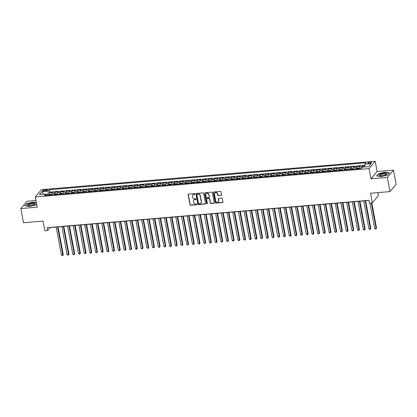 <?xml version="1.0" encoding="UTF-8"?>
<svg xmlns="http://www.w3.org/2000/svg" width="417" height="417" viewBox="0 0 417 417"><rect width="100%" height="100%" fill="white"/><g stroke="black" fill="none" stroke-linecap="round" stroke-linejoin="round"><path stroke-width="0.63" d="M195.026 193.973A0.412 0.375 -139.8 0 0 194.562 193.618L188.625 194.124A0.589 0.537 -139.8 0 0 188.166 194.729L190.043 204.757A0.589 0.537 -139.8 0 0 190.71 205.263L196.647 204.757A0.412 0.375 -139.8 0 0 196.965 204.335A0.412 0.375 -139.8 0 0 196.501 203.981L195.735 204.043A1.892 1.71 -139.8 0 1 193.608 202.412L193.452 201.578A1.892 1.71 -139.8 0 1 194.911 199.644L195.677 199.576A0.412 0.375 -139.8 0 0 195.995 199.154A0.412 0.375 -139.8 0 0 195.531 198.8L194.765 198.862A1.892 1.71 -139.8 0 1 192.638 197.231L192.482 196.397A1.892 1.71 -139.8 0 1 193.941 194.463L194.708 194.395A0.412 0.375 -139.8 0 0 195.026 193.973M370.239 162.171A1.929 0.553 -10.6 0 0 367.81 163.156A1.929 0.553 -10.6 0 0 369.175 163.433A1.929 0.553 -10.6 0 0 371.599 162.448A1.929 0.553 -10.6 0 0 370.239 162.171M221.14 195.349A0.589 0.537 -139.8 0 0 221.594 194.744L221.067 191.929A0.589 0.537 -139.8 0 0 220.405 191.419L213.806 191.982A0.589 0.537 -139.8 0 0 213.353 192.586L215.229 202.615A0.589 0.537 -139.8 0 0 215.891 203.121L222.49 202.563A0.589 0.537 -139.8 0 0 222.944 201.958L222.308 198.56A0.589 0.537 -139.8 0 0 221.646 198.049L218.821 198.289A0.589 0.537 -139.8 0 0 218.367 198.893L218.68 200.577A1.585 1.428 -139.8 0 1 216.835 202.12A1.585 1.428 -139.8 0 1 215.693 200.832L214.458 194.233A1.585 1.428 -139.8 0 1 216.303 192.69A1.585 1.428 -139.8 0 1 217.445 193.978L217.653 195.078A0.589 0.537 -139.8 0 0 218.315 195.589L221.307 195.151A0.589 0.537 -139.8 0 0 221.557 195.062M35.977 200.525L26.996 201.291L20.85 208.573L23.503 222.761L43.014 221.104L44.817 230.752L47.663 230.512L47.137 227.672L368.925 200.301L369.457 203.142L372.303 202.897L378.448 195.615L377.891 192.623M387.351 177.402L393.497 170.115L377.119 171.512L370.974 178.794L387.351 177.402L390.004 191.591L370.499 193.248L372.303 202.897M370.974 178.794L369.061 168.577L35.315 196.965L41.46 189.683L375.206 161.296L369.061 168.577M20.85 208.573L37.222 207.181L35.315 196.965M203.684 193.41A0.589 0.537 -139.8 0 0 203.016 192.899L196.423 193.457A0.589 0.537 -139.8 0 0 195.964 194.061L197.84 204.09A0.589 0.537 -139.8 0 0 198.508 204.601L205.101 204.038A0.589 0.537 -139.8 0 0 205.56 203.433L203.684 193.41M205.112 192.722L211.711 192.159A0.589 0.537 -139.8 0 1 212.373 192.67L214.249 202.698A0.589 0.537 -139.8 0 1 213.796 203.303L210.971 203.543A0.589 0.537 -139.8 0 1 210.309 203.032L209.548 198.966A0.589 0.537 -139.8 0 0 208.886 198.456L207.014 198.612A0.589 0.537 -139.8 0 0 206.556 199.217L207.348 203.454A0.412 0.375 -139.8 0 1 206.868 203.856A0.412 0.375 -139.8 0 1 206.566 203.517L204.658 193.326A0.589 0.537 -139.8 0 1 205.112 192.722M393.497 170.115L396.15 184.309L390.004 191.591M364.719 165.935L362.488 166.122L362.681 167.128M361.534 168.098A2.413 0.766 -94.9 0 1 361.883 166.842L359.605 167.035L360.21 166.315L356.796 166.607L357.119 168.327M355.826 168.989A2.413 0.766 -94.9 0 1 356.186 167.326L353.908 167.519L354.518 166.8L351.098 167.092L351.422 168.812M350.129 169.474A2.413 0.766 -94.9 0 1 350.494 167.811L348.216 168.004L348.821 167.285L345.401 167.577L345.724 169.297M344.432 169.959A2.413 0.766 -94.9 0 1 344.796 168.296L342.519 168.489L343.123 167.77L339.709 168.061L340.032 169.782M338.74 170.444A2.413 0.766 -94.9 0 1 339.104 168.781L336.821 168.974L337.431 168.254L334.012 168.546L334.335 170.266M333.042 170.928A2.413 0.766 -94.9 0 1 333.407 169.26L331.129 169.458L331.734 168.739L328.32 169.031L328.638 170.751M327.35 171.413A2.413 0.766 -94.9 0 1 327.71 169.745L325.432 169.943L326.042 169.224L322.622 169.51L322.946 171.236M321.653 171.898A2.413 0.766 -94.9 0 1 322.018 170.23L319.74 170.423L320.345 169.709L316.925 169.995L317.248 171.721M315.956 172.383A2.413 0.766 -94.9 0 1 316.321 170.715L314.043 170.907L314.647 170.193L311.233 170.48L311.551 172.205M310.264 172.867A2.413 0.766 -94.9 0 1 310.623 171.199L308.345 171.392L308.955 170.678L305.536 170.965L305.859 172.69M304.566 173.352A2.413 0.766 -94.9 0 1 304.931 171.684L302.653 171.877L303.258 171.158L299.839 171.45L300.162 173.175M298.869 173.837A2.413 0.766 -94.9 0 1 299.234 172.169L296.956 172.362L297.561 171.642L294.147 171.934L294.47 173.654M293.177 174.322A2.413 0.766 -94.9 0 1 293.537 172.654L291.259 172.847L291.869 172.127L288.449 172.419L288.772 174.139M287.48 174.806A2.413 0.766 -94.9 0 1 287.845 173.138L285.567 173.331L286.171 172.612L282.752 172.904L283.075 174.624M281.783 175.286A2.413 0.766 -94.9 0 1 282.147 173.623L279.87 173.816L280.474 173.097L277.06 173.389L277.383 175.109M276.09 175.771A2.413 0.766 -94.9 0 1 276.45 174.108L274.172 174.301L274.782 173.581L271.363 173.873L271.686 175.593M270.393 176.255A2.413 0.766 -94.9 0 1 270.758 174.593L268.48 174.786L269.085 174.066L265.665 174.358L265.989 176.078M264.696 176.74A2.413 0.766 -94.9 0 1 265.061 175.077L262.783 175.27L263.388 174.551L259.973 174.843L260.297 176.563M259.004 177.225A2.413 0.766 -94.9 0 1 259.369 175.562L257.086 175.755L257.696 175.036L254.276 175.328L254.599 177.048M253.307 177.71A2.413 0.766 -94.9 0 1 253.672 176.047L251.394 176.24L251.998 175.521L248.584 175.812L248.902 177.533M247.615 178.195A2.413 0.766 -94.9 0 1 247.974 176.527L245.696 176.725L246.306 176.005L242.887 176.297L243.21 178.017M241.917 178.679A2.413 0.766 -94.9 0 1 242.282 177.011L240.004 177.209L240.609 176.49L237.19 176.782L237.513 178.502M236.22 179.164A2.413 0.766 -94.9 0 1 236.585 177.496L234.307 177.694L234.912 176.975L231.498 177.261L231.816 178.987M230.528 179.649A2.413 0.766 -94.9 0 1 230.888 177.981L228.61 178.174L229.22 177.46L225.8 177.746L226.123 179.472M224.831 180.134A2.413 0.766 -94.9 0 1 225.196 178.466L222.918 178.658L223.522 177.944L220.103 178.231L220.426 179.956M219.133 180.618A2.413 0.766 -94.9 0 1 219.498 178.95L217.221 179.143L217.825 178.429L214.411 178.716L214.734 180.441M213.441 181.103A2.413 0.766 -94.9 0 1 213.801 179.435L211.523 179.628L212.133 178.909L208.714 179.201L209.037 180.926M207.744 181.588A2.413 0.766 -94.9 0 1 208.109 179.92L205.831 180.113L206.436 179.393L203.016 179.685L203.34 181.405M202.047 182.073A2.413 0.766 -94.9 0 1 202.412 180.405L200.134 180.597L200.739 179.878L197.324 180.17L197.648 181.89M196.355 182.557A2.413 0.766 -94.9 0 1 196.715 180.889L194.437 181.082L195.047 180.363L191.627 180.655L191.95 182.375M190.658 183.037A2.413 0.766 -94.9 0 1 191.022 181.374L188.745 181.567L189.349 180.848L185.93 181.14L186.253 182.86M184.96 183.522A2.413 0.766 -94.9 0 1 185.325 181.859L183.047 182.052L183.652 181.332L180.238 181.624L180.561 183.344M179.268 184.006A2.413 0.766 -94.9 0 1 179.633 182.344L177.35 182.537L177.96 181.817L174.541 182.109L174.864 183.829M173.571 184.491A2.413 0.766 -94.9 0 1 173.936 182.828L171.658 183.021L172.263 182.302L168.849 182.594L169.166 184.314M167.879 184.976A2.413 0.766 -94.9 0 1 168.239 183.313L165.961 183.506L166.571 182.787L163.151 183.079L163.474 184.799M162.182 185.461A2.413 0.766 -94.9 0 1 162.547 183.798L160.269 183.991L160.873 183.272L157.454 183.563L157.777 185.284M156.484 185.946A2.413 0.766 -94.9 0 1 156.849 184.278L154.571 184.476L155.176 183.756L151.762 184.048L152.08 185.768M150.792 186.43A2.413 0.766 -94.9 0 1 151.152 184.762L148.874 184.96L149.484 184.241L146.065 184.533L146.388 186.253M145.095 186.915A2.413 0.766 -94.9 0 1 145.46 185.247L143.182 185.445L143.787 184.726L140.367 185.012L140.691 186.738M139.398 187.4A2.413 0.766 -94.9 0 1 139.763 185.732L137.485 185.925L138.09 185.211L134.675 185.497L134.999 187.223M133.706 187.885A2.413 0.766 -94.9 0 1 134.065 186.217L131.788 186.409L132.398 185.695L128.978 185.982L129.301 187.707M128.009 188.369A2.413 0.766 -94.9 0 1 128.373 186.701L126.096 186.894L126.7 186.175L123.281 186.467L123.604 188.192M122.311 188.854A2.413 0.766 -94.9 0 1 122.676 187.186L120.398 187.379L121.003 186.66L117.589 186.952L117.912 188.677M116.619 189.339A2.413 0.766 -94.9 0 1 116.979 187.671L114.701 187.864L115.311 187.144L111.892 187.436L112.215 189.156M110.922 189.824A2.413 0.766 -94.9 0 1 111.287 188.156L109.009 188.348L109.614 187.629L106.194 187.921L106.517 189.641M105.225 190.308A2.413 0.766 -94.9 0 1 105.59 188.64L103.312 188.833L103.916 188.114L100.502 188.406L100.825 190.126M99.533 190.788A2.413 0.766 -94.9 0 1 99.898 189.125L97.614 189.318L98.224 188.599L94.805 188.891L95.128 190.611M93.835 191.273A2.413 0.766 -94.9 0 1 94.2 189.61L91.922 189.803L92.527 189.083L89.113 189.375L89.431 191.095M88.143 191.757A2.413 0.766 -94.9 0 1 88.503 190.095L86.225 190.288L86.835 189.568L83.416 189.86L83.739 191.58M82.446 192.242A2.413 0.766 -94.9 0 1 82.811 190.579L80.533 190.772L81.138 190.053L77.718 190.345L78.042 192.065M76.749 192.727A2.413 0.766 -94.9 0 1 77.114 191.064L74.836 191.257L75.441 190.538L72.026 190.83L72.344 192.55M71.057 193.212A2.413 0.766 -94.9 0 1 71.416 191.549L69.139 191.742L69.748 191.022L66.329 191.314L66.652 193.035M65.36 193.697A2.413 0.766 -94.9 0 1 65.724 192.028L63.447 192.227L64.051 191.507L60.632 191.799L60.955 193.519M59.662 194.181A2.413 0.766 -94.9 0 1 60.027 192.513L57.749 192.711L58.354 191.992L54.94 192.279L54.33 192.998A2.413 0.766 85.1 0 0 53.97 194.666M55.263 194.004L54.94 192.279M43.926 191.08L45.177 190.97A1.866 0.537 -10.6 0 0 47.533 190.016A1.866 0.537 -10.6 0 0 46.209 189.751L44.958 189.86A1.866 0.537 -10.6 0 0 42.607 190.814A1.866 0.537 -10.6 0 0 43.926 191.08M364.635 166.962L364.854 164.168L366.017 162.786L49.352 189.725L48.19 191.101L48.137 195.161M364.854 164.168L371.12 163.631L368.597 166.628L362.331 167.16L361.169 168.536L44.504 195.469L45.667 194.093L39.401 194.624L41.924 191.632L48.19 191.101M364.766 165.314L49.8 192.107L49.242 192.763L52.662 192.477L52.052 193.196A2.413 0.766 85.1 0 0 51.692 194.859A1.595 0.506 85.1 0 1 51.692 194.843M60.027 192.513L60.632 191.799M65.724 192.028L66.329 191.314M71.416 191.549L72.026 190.83M77.114 191.064L77.718 190.345M82.811 190.579L83.416 189.86M88.503 190.095L89.113 189.375M94.2 189.61L94.805 188.891M99.898 189.125L100.502 188.406M105.59 188.64L106.194 187.921M111.287 188.156L111.892 187.436M116.979 187.671L117.589 186.952M122.676 187.186L123.281 186.467M128.373 186.701L128.978 185.982M134.065 186.217L134.675 185.497M139.763 185.732L140.367 185.012M145.46 185.247L146.065 184.533M151.152 184.762L151.762 184.048M156.849 184.278L157.454 183.563M162.547 183.798L163.151 183.079M168.239 183.313L168.849 182.594M173.936 182.828L174.541 182.109M179.633 182.344L180.238 181.624M185.325 181.859L185.93 181.14M191.022 181.374L191.627 180.655M196.715 180.889L197.324 180.17M202.412 180.405L203.016 179.685M208.109 179.92L208.714 179.201M213.801 179.435L214.411 178.716M219.498 178.95L220.103 178.231M225.196 178.466L225.8 177.746M230.888 177.981L231.498 177.261M236.585 177.496L237.19 176.782M242.282 177.011L242.887 176.297M247.974 176.527L248.584 175.812M253.672 176.047L254.276 175.328M259.369 175.562L259.973 174.843M265.061 175.077L265.665 174.358M270.758 174.593L271.363 173.873M276.45 174.108L277.06 173.389M282.147 173.623L282.752 172.904M287.845 173.138L288.449 172.419M293.537 172.654L294.147 171.934M299.234 172.169L299.839 171.45M304.931 171.684L305.536 170.965M310.623 171.199L311.233 170.48M316.321 170.715L316.925 169.995M322.018 170.23L322.622 169.51M327.71 169.745L328.32 169.031M333.407 169.26L334.012 168.546M339.104 168.781L339.709 168.061M344.796 168.296L345.401 167.577M350.494 167.811L351.098 167.092M356.186 167.326L356.796 166.607M361.883 166.842L362.488 166.122M47.95 194.16L45.844 194.338M377.119 171.512L375.206 161.296M47.663 230.512L50.155 227.557L368.951 200.441M49.566 194.489L49.242 192.763M49.8 192.107L49.352 189.725M46.548 195.297L45.667 194.093M57.749 192.711A2.413 0.766 85.1 0 0 57.384 194.374A1.595 0.506 85.1 0 1 57.384 194.358M63.447 192.227A2.413 0.766 85.1 0 0 63.082 193.889A1.595 0.506 85.1 0 0 63.076 193.889M69.139 191.742A2.413 0.766 85.1 0 0 68.779 193.405A1.595 0.506 85.1 0 1 68.779 193.394M74.836 191.257A2.413 0.766 85.1 0 0 74.471 192.92A1.595 0.506 85.1 0 0 74.466 192.92M80.533 190.772A2.413 0.766 85.1 0 0 80.168 192.435A1.595 0.506 85.1 0 1 80.168 192.425M86.225 190.288A2.413 0.766 85.1 0 0 85.86 191.95A1.595 0.506 85.1 0 0 85.86 191.956M91.922 189.803A2.413 0.766 85.1 0 0 91.558 191.471A1.595 0.506 85.1 0 1 91.558 191.455M97.614 189.318A2.413 0.766 85.1 0 0 97.255 190.986M103.312 188.833A2.413 0.766 85.1 0 0 102.947 190.501A1.595 0.506 85.1 0 0 102.947 190.501M109.009 188.348A2.413 0.766 85.1 0 0 108.644 190.016M114.701 187.864A2.413 0.766 85.1 0 0 114.341 189.532A1.595 0.506 85.1 0 0 114.336 189.532M120.398 187.379A2.413 0.766 85.1 0 0 120.033 189.047A1.595 0.506 85.1 0 1 120.033 189.031M126.096 186.894A2.413 0.766 85.1 0 0 125.731 188.562A1.595 0.506 85.1 0 1 125.731 188.547M131.788 186.409A2.413 0.766 85.1 0 0 131.428 188.077A1.595 0.506 85.1 0 0 131.423 188.077M137.485 185.925A2.413 0.766 85.1 0 0 137.12 187.593A1.595 0.506 85.1 0 1 137.12 187.577M143.182 185.445A2.413 0.766 85.1 0 0 142.817 187.108A1.595 0.506 85.1 0 0 142.812 187.108M148.874 184.96A2.413 0.766 85.1 0 0 148.515 186.623A1.595 0.506 85.1 0 1 148.515 186.607M154.571 184.476A2.413 0.766 85.1 0 0 154.207 186.138A1.595 0.506 85.1 0 1 154.207 186.123M160.269 183.991A2.413 0.766 85.1 0 0 159.904 185.654A1.595 0.506 85.1 0 0 159.899 185.654M165.961 183.506A2.413 0.766 85.1 0 0 165.596 185.169A1.595 0.506 85.1 0 1 165.596 185.158M171.658 183.021A2.413 0.766 85.1 0 0 171.293 184.684A1.595 0.506 85.1 0 0 171.288 184.689M177.35 182.537A2.413 0.766 85.1 0 0 176.99 184.205A1.595 0.506 85.1 0 1 176.99 184.189M183.047 182.052A2.413 0.766 85.1 0 0 182.682 183.72A1.595 0.506 85.1 0 0 182.682 183.72M188.745 181.567A2.413 0.766 85.1 0 0 188.38 183.235A1.595 0.506 85.1 0 1 188.38 183.219M194.437 181.082A2.413 0.766 85.1 0 0 194.077 182.75M200.134 180.597A2.413 0.766 85.1 0 0 199.769 182.265A1.595 0.506 85.1 0 0 199.769 182.265M205.831 180.113A2.413 0.766 85.1 0 0 205.466 181.781M211.523 179.628A2.413 0.766 85.1 0 0 211.164 181.296A1.595 0.506 85.1 0 0 211.158 181.296M217.221 179.143A2.413 0.766 85.1 0 0 216.856 180.811M222.918 178.658A2.413 0.766 85.1 0 0 222.553 180.326A1.595 0.506 85.1 0 1 222.553 180.311M228.61 178.174A2.413 0.766 85.1 0 0 228.25 179.842A1.595 0.506 85.1 0 0 228.245 179.842M234.307 177.694A2.413 0.766 85.1 0 0 233.942 179.357A1.595 0.506 85.1 0 1 233.942 179.341M240.004 177.209A2.413 0.766 85.1 0 0 239.639 178.872A1.595 0.506 85.1 0 0 239.634 178.872M245.696 176.725A2.413 0.766 85.1 0 0 245.332 178.387A1.595 0.506 85.1 0 1 245.332 178.372M251.394 176.24A2.413 0.766 85.1 0 0 251.029 177.903A1.595 0.506 85.1 0 0 251.024 177.903M257.086 175.755A2.413 0.766 85.1 0 0 256.726 177.418A1.595 0.506 85.1 0 0 256.721 177.418M262.783 175.27A2.413 0.766 85.1 0 0 262.418 176.933A1.595 0.506 85.1 0 1 262.418 176.923M268.48 174.786A2.413 0.766 85.1 0 0 268.115 176.454A1.595 0.506 85.1 0 0 268.11 176.454M274.172 174.301A2.413 0.766 85.1 0 0 273.813 175.969A1.595 0.506 85.1 0 1 273.813 175.953M279.87 173.816A2.413 0.766 85.1 0 0 279.505 175.484A1.595 0.506 85.1 0 0 279.505 175.484M285.567 173.331A2.413 0.766 85.1 0 0 285.202 174.999A1.595 0.506 85.1 0 1 285.202 174.984M291.259 172.847A2.413 0.766 85.1 0 0 290.899 174.514M296.956 172.362A2.413 0.766 85.1 0 0 296.591 174.03A1.595 0.506 85.1 0 0 296.586 174.03M302.653 171.877A2.413 0.766 85.1 0 0 302.289 173.545M308.345 171.392A2.413 0.766 85.1 0 0 307.986 173.06A1.595 0.506 85.1 0 0 307.981 173.06M314.043 170.907A2.413 0.766 85.1 0 0 313.678 172.575M319.74 170.423A2.413 0.766 85.1 0 0 319.375 172.091A1.595 0.506 85.1 0 1 319.375 172.075M325.432 169.943A2.413 0.766 85.1 0 0 325.067 171.606A1.595 0.506 85.1 0 0 325.067 171.606M331.129 169.458A2.413 0.766 85.1 0 0 330.764 171.121A1.595 0.506 85.1 0 1 330.764 171.106M336.821 168.974A2.413 0.766 85.1 0 0 336.462 170.636A1.595 0.506 85.1 0 0 336.456 170.636M342.519 168.489A2.413 0.766 85.1 0 0 342.154 170.152A1.595 0.506 85.1 0 1 342.154 170.141M348.216 168.004A2.413 0.766 85.1 0 0 347.851 169.667A1.595 0.506 85.1 0 0 347.846 169.667M353.908 167.519A2.413 0.766 85.1 0 0 353.548 169.182A1.595 0.506 85.1 0 0 353.543 169.187M359.605 167.035A2.413 0.766 85.1 0 0 359.24 168.703A1.595 0.506 85.1 0 1 359.24 168.687M43.79 194.254L41.924 191.632M36.357 202.547L33.178 202.109L26.756 203.673L24.905 205.868L29.477 206.498L35.898 204.929L36.639 204.054M389.442 172.826L384.87 172.195L378.448 173.759L376.598 175.953L381.169 176.584L387.586 175.02L389.442 172.826M26.808 203.939L26.756 203.673M378.495 174.025L378.448 173.759M195.015 194.16A0.412 0.375 -139.8 0 1 194.875 194.202L194.103 194.265A1.892 1.71 -139.8 0 0 192.915 194.932M193.884 200.108A1.892 1.71 -139.8 0 1 195.078 199.446L195.844 199.383A0.412 0.375 -139.8 0 0 195.985 199.342M188.369 194.213A0.589 0.537 -139.8 0 0 188.333 194.53L190.209 204.559A0.589 0.537 -139.8 0 0 190.871 205.065L196.814 204.565A0.412 0.375 -139.8 0 0 196.954 204.523M196.167 193.545A0.589 0.537 -139.8 0 0 196.131 193.869L198.007 203.892A0.589 0.537 -139.8 0 0 198.674 204.403L205.268 203.845A0.589 0.537 -139.8 0 0 205.518 203.757M197.184 194.186A0.412 0.375 -139.8 0 0 196.866 194.609L198.513 203.413A0.412 0.375 -139.8 0 0 198.977 203.767L199.785 203.699A1.892 1.71 -139.8 0 0 201.239 201.765L200.113 195.75A1.892 1.71 -139.8 0 0 197.992 194.119L197.35 193.988A0.412 0.375 -139.8 0 0 197.043 194.228M200.978 203.037A1.892 1.71 -139.8 0 0 201.406 201.567L201.239 201.765M197.35 193.988L198.158 193.921A1.892 1.71 -139.8 0 1 200.28 195.552L201.406 201.567M206.759 198.7A0.589 0.537 -139.8 0 1 207.176 198.419L209.053 198.257A0.589 0.537 -139.8 0 1 209.715 198.768L210.476 202.834A0.589 0.537 -139.8 0 0 211.138 203.345L213.963 203.105A0.589 0.537 -139.8 0 0 214.213 203.016M204.862 192.81A0.589 0.537 -139.8 0 0 204.825 193.128L206.733 203.324A0.412 0.375 -139.8 0 0 207.338 203.637M208.761 194.744A1.585 1.428 -139.8 0 0 206.055 193.853A1.585 1.428 -139.8 0 0 205.769 195L206.201 197.324A0.589 0.537 -139.8 0 0 206.868 197.835L208.74 197.674A0.589 0.537 -139.8 0 0 209.193 197.069L208.927 194.546A1.585 1.428 -139.8 0 0 206.144 193.759M209.157 197.387A0.589 0.537 -139.8 0 0 209.36 196.871L209.193 197.069M208.927 194.546L209.36 196.871M214.828 192.988A1.585 1.428 -139.8 0 1 217.611 193.78L217.82 194.88A0.589 0.537 -139.8 0 0 218.482 195.391L221.307 195.151M218.477 201.625A1.585 1.428 -139.8 0 0 218.847 200.384L218.68 200.577M218.571 198.377A0.589 0.537 -139.8 0 0 218.534 198.695L218.847 200.384M213.556 192.07A0.589 0.537 -139.8 0 0 213.52 192.388L215.396 202.417A0.589 0.537 -139.8 0 0 216.058 202.928L222.657 202.365A0.589 0.537 -139.8 0 0 222.907 202.276M51.713 194.358L49.884 194.332L48.982 194.77A1.595 0.506 85.1 0 0 48.841 195.104M56.165 227.046L61.424 255.152L62.847 255.032L63.264 254.537L58.088 226.884M50.603 194.953A1.595 0.506 -94.9 0 1 50.639 194.838L49.957 194.901A1.595 0.506 85.1 0 0 49.92 195.01M63.264 254.537L62.68 255.657L62.847 255.032L57.588 226.926M62.68 255.657L61.424 255.152M32.427 203.136A3.92 1.121 -10.6 0 0 28.226 204.278A3.92 1.121 -10.6 0 0 28.163 205.602A3.92 1.121 -10.6 0 0 30.269 205.696A3.92 1.121 -10.6 0 0 34.747 204.372A3.92 1.121 -10.6 0 0 32.427 203.136M34.277 204.653A2.966 0.85 -10.6 0 0 34.361 204.387A2.966 0.85 -10.6 0 0 32.26 203.965A2.966 0.85 -10.6 0 0 28.528 205.477A2.966 0.85 -10.6 0 0 28.7 205.701M25.15 205.899L26.917 203.809L33.141 202.292L36.394 202.74M36.633 204.012L35.846 204.945M380.372 174.134A3.92 1.121 -10.6 0 0 379.851 175.693A3.92 1.121 -10.6 0 0 385.704 174.869A3.92 1.121 -10.6 0 0 386.439 174.457A3.92 1.121 -10.6 0 0 385.371 173.196A3.92 1.121 -10.6 0 0 380.372 174.134M385.97 174.739A2.966 0.85 -10.6 0 0 386.053 174.473A2.966 0.85 -10.6 0 0 384.208 174.035A2.966 0.85 -10.6 0 0 381.117 174.744A2.966 0.85 -10.6 0 0 380.221 175.567A2.966 0.85 -10.6 0 0 380.393 175.786M389.269 173.029L387.534 175.031M376.843 175.99L378.61 173.894L384.834 172.377L389.259 172.987M57.41 193.874L55.581 193.848L54.679 194.291A1.595 0.506 85.1 0 0 54.533 194.619M61.857 226.561L67.121 254.667L68.544 254.547L68.956 254.057L63.78 226.4M56.3 194.468A1.595 0.506 -94.9 0 1 56.331 194.353L55.649 194.416A1.595 0.506 85.1 0 0 55.617 194.525M68.956 254.057L68.378 255.173L68.544 254.547L63.285 226.441M68.378 255.173L67.121 254.667M63.103 193.389L61.278 193.363L60.397 193.79A1.595 0.506 85.1 0 0 60.23 194.134M67.554 226.077L72.813 254.182L74.236 254.062L74.653 253.572L69.477 225.915M60.397 193.79L63.092 193.561M61.997 193.983A1.595 0.506 -94.9 0 1 62.029 193.874L61.346 193.931A1.595 0.506 85.1 0 0 61.309 194.041M74.653 253.572L74.075 254.688L74.236 254.062L68.977 225.957M74.075 254.688L73.501 254.74L72.813 254.182M68.8 192.904L66.97 192.878L66.068 193.321A1.595 0.506 85.1 0 0 65.922 193.65M73.251 225.592L78.511 253.698L79.934 253.578L80.351 253.088L75.175 225.43M67.69 193.498A1.595 0.506 -94.9 0 1 67.726 193.389L67.043 193.446A1.595 0.506 85.1 0 0 67.007 193.556M80.351 253.088L79.767 254.203L79.934 253.578L74.674 225.472M79.767 254.203L78.511 253.698M74.497 192.419L72.667 192.393L71.787 192.826A1.595 0.506 85.1 0 0 71.62 193.165M78.943 225.107L84.203 253.213L85.631 253.093L86.043 252.603L80.867 224.945M71.787 192.826L74.481 192.597M73.387 193.014A1.595 0.506 -94.9 0 1 73.418 192.904L72.735 192.962A1.595 0.506 85.1 0 0 72.704 193.071M86.043 252.603L85.464 253.718L85.631 253.093L80.372 224.987M85.464 253.718L84.203 253.213M80.189 191.935L78.365 191.909L77.463 192.352A1.595 0.506 85.1 0 0 77.317 192.68M84.641 224.627L89.9 252.728L91.323 252.608L91.74 252.118L86.564 224.461M79.079 192.529A1.595 0.506 -94.9 0 1 79.115 192.419L78.432 192.477A1.595 0.506 85.1 0 0 78.396 192.586M91.74 252.118L91.161 253.234L91.323 252.608L86.064 224.502M91.161 253.234L90.588 253.286L89.9 252.728M85.886 191.45L84.057 191.424L83.155 191.867A1.595 0.506 85.1 0 0 83.009 192.195M90.338 224.143L95.597 252.249L97.02 252.123L97.437 251.633L92.261 223.976M84.776 192.044A1.595 0.506 -94.9 0 1 84.813 191.935L84.13 191.992A1.595 0.506 85.1 0 0 84.093 192.101M97.437 251.633L96.853 252.749L97.02 252.123L91.761 224.018M96.853 252.749L95.597 252.249M91.584 190.965L89.754 190.939L88.852 191.382A1.595 0.506 85.1 0 0 88.706 191.711M96.03 223.658L101.289 251.764L102.718 251.639L103.129 251.149L97.953 223.491M90.473 191.559A1.595 0.506 -94.9 0 1 90.505 191.45L89.822 191.507A1.595 0.506 85.1 0 0 89.791 191.617M103.129 251.149L102.551 252.269L102.718 251.639L97.453 223.533M102.551 252.269L101.289 251.764M97.276 190.48L95.451 190.454L94.55 190.897A1.595 0.506 85.1 0 0 94.404 191.226M101.727 223.173L106.987 251.279L108.41 251.154L108.827 250.664L103.651 223.006M96.165 191.075A1.595 0.506 -94.9 0 1 96.202 190.965L95.519 191.022A1.595 0.506 85.1 0 0 95.483 191.132M108.827 250.664L108.248 251.785L108.41 251.154L103.15 223.053M108.248 251.785L106.987 251.279M102.973 189.996L101.143 189.97L100.242 190.413A1.595 0.506 85.1 0 0 100.096 190.741M107.424 222.688L112.684 250.794L114.107 250.669L114.519 250.179L109.348 222.522M101.863 190.59A1.595 0.506 -94.9 0 1 101.899 190.48L101.211 190.538A1.595 0.506 85.1 0 0 101.18 190.652M114.519 250.179L113.94 251.3L114.107 250.669L108.847 222.569M113.94 251.3L112.684 250.794M108.665 189.511L106.841 189.485L105.939 189.928A1.595 0.506 85.1 0 0 105.793 190.256M113.116 222.204L118.376 250.309L119.799 250.19L120.216 249.694L115.04 222.037M107.56 190.105A1.595 0.506 -94.9 0 1 107.591 189.996L106.908 190.053A1.595 0.506 85.1 0 0 106.877 190.168M120.216 249.694L119.637 250.815L119.799 250.19L114.539 222.084M119.637 250.815L118.376 250.309M114.362 189.031L112.538 189L111.636 189.443A1.595 0.506 85.1 0 0 111.49 189.771M118.814 221.719L124.073 249.825L125.496 249.705L125.913 249.21L120.737 221.557M113.252 189.626A1.595 0.506 -94.9 0 1 113.288 189.511L112.606 189.568A1.595 0.506 85.1 0 0 112.569 189.683M125.913 249.21L125.335 250.33L125.496 249.705L120.237 221.599M125.335 250.33L124.073 249.825M120.06 188.547L118.23 188.515L117.328 188.958A1.595 0.506 85.1 0 0 117.182 189.287M124.511 221.234L129.77 249.34L131.193 249.22L131.605 248.725L126.429 221.073M118.949 189.141A1.595 0.506 -94.9 0 1 118.986 189.026L118.298 189.083A1.595 0.506 85.1 0 0 118.266 189.198M131.605 248.725L131.027 249.846L131.193 249.22L125.934 221.114M131.027 249.846L129.77 249.34M125.752 188.062L123.927 188.031L123.025 188.474A1.595 0.506 85.1 0 0 122.879 188.802M130.203 220.749L135.462 248.855L136.885 248.735L137.302 248.24L132.126 220.588M124.647 188.656A1.595 0.506 -94.9 0 1 124.678 188.541L123.995 188.599A1.595 0.506 85.1 0 0 123.958 188.713M137.302 248.24L136.724 249.361L136.885 248.735L131.626 220.629M136.724 249.361L135.462 248.855M131.449 187.577L129.619 187.546L128.717 187.989A1.595 0.506 85.1 0 0 128.577 188.322M135.9 220.265L141.16 248.37L142.583 248.251L143 247.755L137.824 220.103M130.339 188.171A1.595 0.506 -94.9 0 1 130.375 188.057L129.692 188.114A1.595 0.506 85.1 0 0 129.656 188.229M143 247.755L142.416 248.876L142.583 248.251L137.323 220.145M142.416 248.876L141.16 248.37M137.146 187.092L135.317 187.066L134.415 187.504A1.595 0.506 85.1 0 0 134.269 187.838M141.592 219.78L146.857 247.886L148.28 247.766L148.692 247.271L143.516 219.618M136.036 187.686A1.595 0.506 -94.9 0 1 136.067 187.572L135.384 187.629A1.595 0.506 85.1 0 0 135.353 187.744M148.692 247.271L148.113 248.391L148.28 247.766L143.021 219.66M148.113 248.391L146.857 247.886M142.838 186.607L141.014 186.581L140.112 187.019A1.595 0.506 85.1 0 0 139.966 187.353M147.29 219.295L152.549 247.401L153.972 247.281L154.389 246.786L149.213 219.133M141.733 187.202A1.595 0.506 -94.9 0 1 141.764 187.087L141.082 187.15A1.595 0.506 85.1 0 0 141.045 187.259M154.389 246.786L153.81 247.906L153.972 247.281L148.713 219.175M153.81 247.906L152.549 247.401M148.535 186.123L146.706 186.097L145.804 186.54A1.595 0.506 85.1 0 0 145.658 186.868M152.987 218.81L158.246 246.916L159.669 246.796L160.086 246.306L154.91 218.649M147.425 186.717A1.595 0.506 -94.9 0 1 147.462 186.602L146.779 186.665A1.595 0.506 85.1 0 0 146.742 186.774M160.086 246.306L159.502 247.422L159.669 246.796L154.41 218.69M159.502 247.422L158.246 246.916M154.233 185.638L152.403 185.612L151.501 186.055A1.595 0.506 85.1 0 0 151.355 186.383M158.679 218.326L163.938 246.431L165.367 246.311L165.778 245.822L160.602 218.164M153.122 186.232A1.595 0.506 -94.9 0 1 153.154 186.123L152.471 186.18A1.595 0.506 85.1 0 0 152.44 186.29M165.778 245.822L165.2 246.937L165.367 246.311L160.107 218.206M165.2 246.937L163.938 246.431M159.925 185.153L158.1 185.127L157.219 185.555A1.595 0.506 85.1 0 0 157.053 185.899M164.376 217.841L169.636 245.947L171.059 245.827L171.476 245.337L166.3 217.679M157.219 185.555L159.914 185.33M158.814 185.747A1.595 0.506 -94.9 0 1 158.851 185.638L158.168 185.695A1.595 0.506 85.1 0 0 158.132 185.805M171.476 245.337L170.897 246.452L171.059 245.827L165.799 217.721M170.897 246.452L170.324 246.504L169.636 245.947M165.622 184.668L163.792 184.642L162.891 185.085A1.595 0.506 85.1 0 0 162.745 185.414M170.073 217.361L175.333 245.462L176.756 245.342L177.173 244.852L171.997 217.194M164.512 185.263A1.595 0.506 -94.9 0 1 164.548 185.153L163.865 185.211A1.595 0.506 85.1 0 0 163.829 185.32M177.173 244.852L176.589 245.967L176.756 245.342L171.496 217.236M176.589 245.967L175.333 245.462M171.319 184.184L169.49 184.158L168.609 184.59A1.595 0.506 85.1 0 0 168.442 184.929M175.766 216.876L181.025 244.977L182.453 244.857L182.865 244.367L177.689 216.71M168.609 184.59L171.304 184.361M170.209 184.778A1.595 0.506 -94.9 0 1 170.24 184.668L169.557 184.726A1.595 0.506 85.1 0 0 169.526 184.835M182.865 244.367L182.286 245.483L182.453 244.857L177.189 216.751M182.286 245.483L181.025 244.977M177.011 183.699L175.187 183.673L174.285 184.116A1.595 0.506 85.1 0 0 174.139 184.444M181.463 216.392L186.722 244.498L188.145 244.372L188.562 243.882L183.386 216.225M175.901 184.293A1.595 0.506 -94.9 0 1 175.938 184.184L175.255 184.241A1.595 0.506 85.1 0 0 175.218 184.35M188.562 243.882L187.984 244.998L188.145 244.372L182.886 216.267M187.984 244.998L186.722 244.498M182.709 183.214L180.879 183.188L179.977 183.631A1.595 0.506 85.1 0 0 179.831 183.96M187.16 215.907L192.419 244.013L193.842 243.888L194.254 243.398L189.083 215.74M181.598 183.808A1.595 0.506 -94.9 0 1 181.635 183.699L180.947 183.756A1.595 0.506 85.1 0 0 180.915 183.866M194.254 243.398L193.676 244.518L193.842 243.888L188.583 215.782M193.676 244.518L192.419 244.013M188.401 182.729L186.576 182.703L185.674 183.146A1.595 0.506 85.1 0 0 185.529 183.475M192.852 215.422L198.111 243.528L199.535 243.403L199.952 242.913L194.775 215.255M187.296 183.324A1.595 0.506 -94.9 0 1 187.327 183.214L186.644 183.272A1.595 0.506 85.1 0 0 186.613 183.386M199.952 242.913L199.373 244.034L199.535 243.403L194.275 215.302M199.373 244.034L198.111 243.528M194.098 182.245L192.273 182.219L191.372 182.662A1.595 0.506 85.1 0 0 191.226 182.99M198.549 214.937L203.809 243.043L205.232 242.918L205.649 242.428L200.473 214.771M192.988 182.839A1.595 0.506 -94.9 0 1 193.024 182.729L192.341 182.787A1.595 0.506 85.1 0 0 192.305 182.901M205.649 242.428L205.07 243.549L205.232 242.918L199.972 214.818M205.07 243.549L203.809 243.043M199.795 181.76L197.966 181.734L197.064 182.177A1.595 0.506 85.1 0 0 196.918 182.505M204.247 214.453L209.506 242.558L210.929 242.439L211.341 241.943L206.165 214.291M198.685 182.354A1.595 0.506 -94.9 0 1 198.721 182.245L198.033 182.302A1.595 0.506 85.1 0 0 198.002 182.417M211.341 241.943L210.762 243.064L210.929 242.439L205.67 214.333M210.762 243.064L209.506 242.558M205.487 181.28L203.663 181.249L202.761 181.692A1.595 0.506 85.1 0 0 202.615 182.02M209.939 213.968L215.198 242.074L216.621 241.954L217.038 241.459L211.862 213.806M204.382 181.875A1.595 0.506 -94.9 0 1 204.413 181.76L203.731 181.817A1.595 0.506 85.1 0 0 203.694 181.932M217.038 241.459L216.459 242.579L216.621 241.954L211.362 213.848M216.459 242.579L215.198 242.074M211.184 180.796L209.355 180.764L208.453 181.207A1.595 0.506 85.1 0 0 208.312 181.536M215.636 213.483L220.895 241.589L222.318 241.469L222.735 240.974L217.559 213.322M210.074 181.39A1.595 0.506 -94.9 0 1 210.111 181.275L209.428 181.332A1.595 0.506 85.1 0 0 209.391 181.447M222.735 240.974L222.152 242.095L222.318 241.469L217.059 213.363M222.152 242.095L220.895 241.589M216.882 180.311L215.052 180.28L214.15 180.723A1.595 0.506 85.1 0 0 214.004 181.051M221.328 212.998L226.593 241.104L228.016 240.984L228.427 240.489L223.251 212.837M215.771 180.905A1.595 0.506 -94.9 0 1 215.803 180.79L215.12 180.848A1.595 0.506 85.1 0 0 215.089 180.962M228.427 240.489L227.849 241.61L228.016 240.984L222.756 212.878M227.849 241.61L226.593 241.104M222.574 179.826L220.749 179.795L219.848 180.238A1.595 0.506 85.1 0 0 219.702 180.571M227.025 212.514L232.285 240.619L233.708 240.5L234.125 240.004L228.949 212.352M221.469 180.42A1.595 0.506 -94.9 0 1 221.5 180.306L220.817 180.363A1.595 0.506 85.1 0 0 220.781 180.478M234.125 240.004L233.546 241.125L233.708 240.5L228.448 212.394M233.546 241.125L232.285 240.619M228.271 179.341L226.441 179.315L225.54 179.753A1.595 0.506 85.1 0 0 225.394 180.087M232.722 212.029L237.982 240.135L239.405 240.015L239.822 239.52L234.646 211.867M227.161 179.935A1.595 0.506 -94.9 0 1 227.197 179.821L226.514 179.878A1.595 0.506 85.1 0 0 226.478 179.993M239.822 239.52L239.238 240.64L239.405 240.015L234.145 211.909M239.238 240.64L237.982 240.135M233.968 178.857L232.139 178.83L231.237 179.268A1.595 0.506 85.1 0 0 231.091 179.602M238.415 211.544L243.674 239.65L245.102 239.53L245.514 239.04L240.338 211.383M232.858 179.451A1.595 0.506 -94.9 0 1 232.889 179.336L232.206 179.399A1.595 0.506 85.1 0 0 232.175 179.508M245.514 239.04L244.935 240.156L245.102 239.53L239.843 211.424M244.935 240.156L243.674 239.65M239.66 178.372L237.836 178.346L236.934 178.789A1.595 0.506 85.1 0 0 236.788 179.117M244.112 211.059L249.371 239.165L250.794 239.045L251.211 238.555L246.035 210.898M238.55 178.966A1.595 0.506 -94.9 0 1 238.587 178.851L237.904 178.914A1.595 0.506 85.1 0 0 237.867 179.023M251.211 238.555L250.633 239.671L250.794 239.045L245.535 210.939M250.633 239.671L249.371 239.165M245.358 177.887L243.528 177.861L242.626 178.304A1.595 0.506 85.1 0 0 242.48 178.632M249.809 210.575L255.068 238.68L256.491 238.56L256.908 238.071L251.732 210.413M244.247 178.481A1.595 0.506 -94.9 0 1 244.284 178.372L243.601 178.429A1.595 0.506 85.1 0 0 243.564 178.539M256.908 238.071L256.325 239.186L256.491 238.56L251.232 210.455M256.325 239.186L255.068 238.68M251.055 177.402L249.225 177.376L248.323 177.819A1.595 0.506 85.1 0 0 248.178 178.148M255.501 210.09L260.761 238.196L262.189 238.076L262.601 237.586L257.425 209.928M249.945 177.996A1.595 0.506 -94.9 0 1 249.976 177.887L249.293 177.944A1.595 0.506 85.1 0 0 249.262 178.054M262.601 237.586L262.022 238.701L262.189 238.076L256.924 209.97M262.022 238.701L260.761 238.196M256.747 176.917L254.923 176.891L254.042 177.324A1.595 0.506 85.1 0 0 253.875 177.663M261.198 209.61L266.458 237.711L267.881 237.591L268.298 237.101L263.122 209.443M254.042 177.324L256.736 177.095M255.637 177.512A1.595 0.506 -94.9 0 1 255.673 177.402L254.99 177.46A1.595 0.506 85.1 0 0 254.954 177.569M268.298 237.101L267.719 238.216L267.881 237.591L262.621 209.485M267.719 238.216L267.146 238.269L266.458 237.711M262.444 176.433L260.615 176.407L259.713 176.85A1.595 0.506 85.1 0 0 259.567 177.178M266.896 209.125L272.155 237.226L273.578 237.106L273.99 236.616L268.819 208.959M261.334 177.027A1.595 0.506 -94.9 0 1 261.37 176.917L260.682 176.975A1.595 0.506 85.1 0 0 260.651 177.084M273.99 236.616L273.411 237.732L273.578 237.106L268.319 209M273.411 237.732L272.155 237.226M268.136 175.948L266.312 175.922L265.431 176.355A1.595 0.506 85.1 0 0 265.264 176.693M272.588 208.641L277.847 236.747L279.27 236.621L279.687 236.131L274.511 208.474M265.431 176.355L268.126 176.125M267.031 176.542A1.595 0.506 -94.9 0 1 267.062 176.433L266.38 176.49A1.595 0.506 85.1 0 0 266.348 176.6M279.687 236.131L279.109 237.252L279.27 236.621L274.011 208.516M279.109 237.252L277.847 236.747M273.833 175.463L272.009 175.437L271.107 175.88A1.595 0.506 85.1 0 0 270.961 176.209M278.285 208.156L283.544 236.262L284.967 236.137L285.384 235.647L280.208 207.989M272.723 176.057A1.595 0.506 -94.9 0 1 272.76 175.948L272.077 176.005A1.595 0.506 85.1 0 0 272.04 176.115M285.384 235.647L284.806 236.767L284.967 236.137L279.708 208.031M284.806 236.767L283.544 236.262M279.531 174.978L277.701 174.952L276.799 175.395A1.595 0.506 85.1 0 0 276.653 175.724M283.982 207.671L289.242 235.777L290.665 235.652L291.076 235.162L285.9 207.504M278.42 175.573A1.595 0.506 -94.9 0 1 278.457 175.463L277.769 175.521A1.595 0.506 85.1 0 0 277.738 175.635M291.076 235.162L290.498 236.283L290.665 235.652L285.405 207.551M290.498 236.283L289.242 235.777M285.223 174.494L283.398 174.468L282.497 174.911A1.595 0.506 85.1 0 0 282.351 175.239M289.674 207.186L294.934 235.292L296.357 235.167L296.774 234.677L291.598 207.02M284.118 175.088A1.595 0.506 -94.9 0 1 284.149 174.978L283.466 175.036A1.595 0.506 85.1 0 0 283.43 175.15M296.774 234.677L296.195 235.798L296.357 235.167L291.097 207.067M296.195 235.798L294.934 235.292M290.92 174.009L289.09 173.983L288.189 174.426A1.595 0.506 85.1 0 0 288.048 174.754M295.372 206.702L300.631 234.807L302.054 234.688L302.471 234.192L297.295 206.54M289.81 174.603A1.595 0.506 -94.9 0 1 289.846 174.494L289.163 174.551A1.595 0.506 85.1 0 0 289.127 174.666M302.471 234.192L301.887 235.313L302.054 234.688L296.795 206.582M301.887 235.313L300.631 234.807M296.617 173.529L294.788 173.498L293.886 173.941A1.595 0.506 85.1 0 0 293.74 174.27M301.064 206.217L306.328 234.323L307.751 234.203L308.163 233.708L302.987 206.055M295.507 174.124A1.595 0.506 -94.9 0 1 295.538 174.009L294.855 174.066A1.595 0.506 85.1 0 0 294.824 174.181M308.163 233.708L307.584 234.828L307.751 234.203L302.492 206.097M307.584 234.828L306.328 234.323M302.309 173.045L300.485 173.013L299.583 173.456A1.595 0.506 85.1 0 0 299.437 173.785M306.761 205.732L312.02 233.838L313.443 233.718L313.86 233.223L308.684 205.571M301.204 173.639A1.595 0.506 -94.9 0 1 301.236 173.524L300.553 173.581A1.595 0.506 85.1 0 0 300.516 173.696M313.86 233.223L313.282 234.344L313.443 233.718L308.184 205.612M313.282 234.344L312.02 233.838M308.007 172.56L306.177 172.529L305.275 172.972A1.595 0.506 85.1 0 0 305.129 173.3M312.458 205.247L317.718 233.353L319.141 233.233L319.558 232.738L314.382 205.086M306.896 173.154A1.595 0.506 -94.9 0 1 306.933 173.039L306.25 173.097A1.595 0.506 85.1 0 0 306.214 173.211M319.558 232.738L318.974 233.859L319.141 233.233L313.881 205.128M318.974 233.859L317.718 233.353M313.704 172.075L311.874 172.044L310.973 172.487A1.595 0.506 85.1 0 0 310.827 172.82M318.15 204.763L323.41 232.868L324.838 232.749L325.25 232.253L320.074 204.601M312.594 172.669A1.595 0.506 -94.9 0 1 312.625 172.555L311.942 172.612A1.595 0.506 85.1 0 0 311.911 172.727M325.25 232.253L324.671 233.374L324.838 232.749L319.578 204.643M324.671 233.374L323.41 232.868M319.396 171.59L317.572 171.564L316.67 172.002A1.595 0.506 85.1 0 0 316.524 172.336M323.847 204.278L329.107 232.384L330.53 232.264L330.947 231.769L325.771 204.116M318.286 172.185A1.595 0.506 -94.9 0 1 318.322 172.07L317.639 172.132A1.595 0.506 85.1 0 0 317.603 172.242M330.947 231.769L330.368 232.889L330.53 232.264L325.27 204.158M330.368 232.889L329.107 232.384M325.093 171.106L323.264 171.079L322.362 171.517A1.595 0.506 85.1 0 0 322.216 171.851M329.545 203.793L334.804 231.899L336.227 231.779L336.644 231.289L331.468 203.632M323.983 171.7A1.595 0.506 -94.9 0 1 324.019 171.585L323.337 171.648A1.595 0.506 85.1 0 0 323.3 171.757M336.644 231.289L336.06 232.405L336.227 231.779L330.968 203.673M336.06 232.405L334.804 231.899M330.79 170.621L328.961 170.595L328.059 171.038A1.595 0.506 85.1 0 0 327.913 171.366M335.237 203.308L340.496 231.414L341.924 231.294L342.336 230.804L337.16 203.147M329.68 171.215A1.595 0.506 -94.9 0 1 329.711 171.1L329.029 171.163A1.595 0.506 85.1 0 0 328.997 171.272M342.336 230.804L341.758 231.92L341.924 231.294L336.66 203.188M341.758 231.92L340.496 231.414M336.483 170.136L334.658 170.11L333.756 170.553A1.595 0.506 85.1 0 0 333.61 170.881M340.934 202.824L346.193 230.929L347.616 230.81L348.033 230.32L342.857 202.662M335.372 170.73A1.595 0.506 -94.9 0 1 335.409 170.621L334.726 170.678A1.595 0.506 85.1 0 0 334.689 170.788M348.033 230.32L347.455 231.435L347.616 230.81L342.357 202.704M347.455 231.435L346.881 231.487L346.193 230.929M342.18 169.651L340.35 169.625L339.448 170.068A1.595 0.506 85.1 0 0 339.302 170.397M346.631 202.339L351.891 230.445L353.314 230.325L353.725 229.835L348.555 202.177M341.07 170.245A1.595 0.506 -94.9 0 1 341.106 170.136L340.418 170.193A1.595 0.506 85.1 0 0 340.387 170.303M353.725 229.835L353.147 230.95L353.314 230.325L348.054 202.219M353.147 230.95L351.891 230.445M347.872 169.166L346.047 169.14L345.146 169.583A1.595 0.506 85.1 0 0 345 169.912M352.323 201.859L357.583 229.96L359.006 229.84L359.423 229.35L354.247 201.692M346.767 169.761A1.595 0.506 -94.9 0 1 346.798 169.651L346.115 169.709A1.595 0.506 85.1 0 0 346.084 169.818M359.423 229.35L358.844 230.465L359.006 229.84L353.746 201.734M358.844 230.465L357.583 229.96M353.569 168.682L351.745 168.656L350.864 169.088A1.595 0.506 85.1 0 0 350.697 169.427M358.021 201.375L363.28 229.475L364.703 229.355L365.12 228.865L359.944 201.208M350.864 169.088L353.559 168.859M352.459 169.276A1.595 0.506 -94.9 0 1 352.495 169.166L351.812 169.224A1.595 0.506 85.1 0 0 351.776 169.333M365.12 228.865L364.541 229.981L364.703 229.355L359.444 201.249M364.541 229.981L363.968 230.033L363.28 229.475M359.266 168.197L357.437 168.171L356.535 168.614A1.595 0.506 85.1 0 0 356.389 168.942M363.718 200.89L368.977 228.996L370.4 228.87L370.812 228.38L365.636 200.723M358.156 168.791A1.595 0.506 -94.9 0 1 358.193 168.682L357.505 168.739A1.595 0.506 85.1 0 0 357.473 168.849M370.812 228.38L370.233 229.501L370.4 228.87L365.141 200.765M370.233 229.501L368.977 228.996M369.915 203.1L374.669 228.511L376.092 228.386L376.509 227.896L371.839 202.938M376.509 227.896L375.931 229.016L376.092 228.386L371.338 202.98M375.931 229.016L374.669 228.511M54.33 192.998L52.052 193.196M45.166 190.976L44.958 189.86M46.396 190.746L46.209 189.751M51.703 194.53L49.008 194.76M57.395 194.046L54.7 194.275M68.784 193.081L66.094 193.306M80.179 192.112L77.484 192.341M85.871 191.627L83.181 191.856M91.568 191.142L88.873 191.372M97.265 190.658L94.57 190.887M102.957 190.173L100.268 190.402M108.655 189.688L105.96 189.917M114.352 189.203L111.657 189.433M120.044 188.719L117.354 188.948M125.741 188.234L123.046 188.463M131.438 187.749L128.744 187.978M137.13 187.264L134.436 187.494M142.828 186.78L140.133 187.009M148.525 186.295L145.83 186.524M154.217 185.81L151.522 186.039M165.606 184.846L162.917 185.075M177.001 183.876L174.306 184.105M182.693 183.391L180.003 183.621M188.39 182.907L185.695 183.136M194.087 182.422L191.393 182.651M199.779 181.937L197.09 182.166M205.477 181.452L202.782 181.682M211.174 180.968L208.479 181.197M216.866 180.483L214.171 180.712M222.563 179.998L219.868 180.227M228.261 179.513L225.566 179.743M233.953 179.029L231.258 179.258M239.65 178.544L236.955 178.773M245.342 178.059L242.652 178.288M251.039 177.579L248.344 177.804M262.429 176.61L259.739 176.839M273.823 175.64L271.128 175.87M279.515 175.156L276.825 175.385M285.212 174.671L282.517 174.9M290.91 174.186L288.215 174.415M296.602 173.701L293.907 173.931M302.299 173.217L299.604 173.446M307.996 172.732L305.301 172.961M313.688 172.247L310.993 172.476M319.386 171.762L316.691 171.992M325.078 171.278L322.388 171.507M330.775 170.793L328.08 171.022M336.472 170.308L333.777 170.537M342.164 169.828L339.474 170.058M347.861 169.344L345.167 169.573M359.251 168.374L356.561 168.604"/></g></svg>
